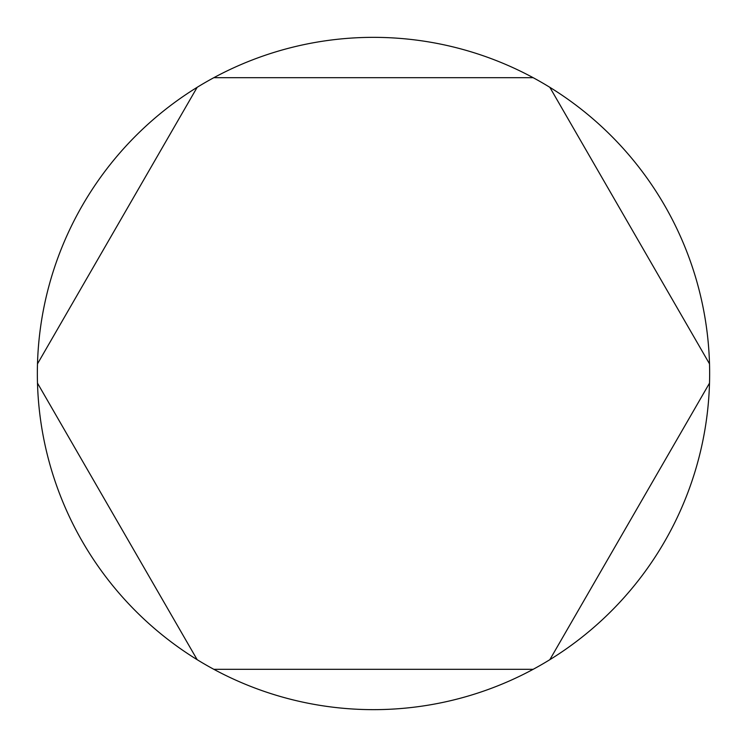 <?xml version="1.0" encoding="UTF-8"?>
<svg xmlns="http://www.w3.org/2000/svg" width="747" height="747" viewBox="0 0 747 747"><rect width="100%" height="100%" fill="white"/><g stroke="black" fill="none" stroke-linecap="round" stroke-linejoin="round"><path stroke-width="1.12" d="M213.838 77.688A336.15 336.15 0 0 0 213.838 669.312A336.15 336.15 0 0 0 709.51 363.864A336.15 336.15 0 0 0 213.838 77.688L533.162 77.688M37.49 363.864L197.152 87.324M197.152 659.676L37.49 383.136M533.162 669.312L213.838 669.312M709.51 383.136L549.848 659.676M549.848 87.324L709.51 363.864"/></g></svg>
